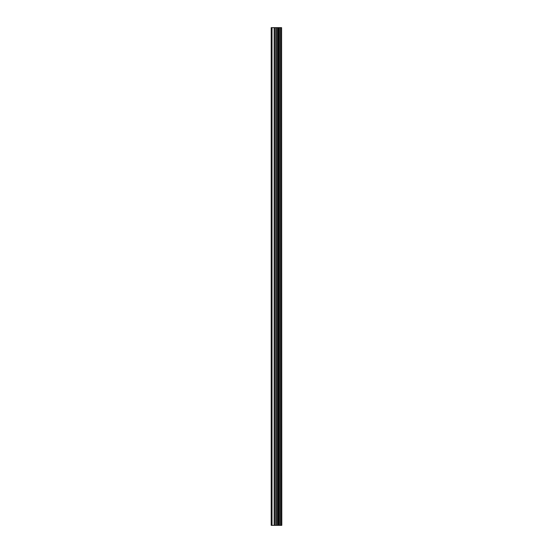 <?xml version="1.0" encoding="UTF-8"?>
<svg xmlns="http://www.w3.org/2000/svg" width="553" height="553" viewBox="0 0 553 553"><rect width="100%" height="100%" fill="white"/><g stroke="black" fill="none" stroke-linecap="round" stroke-linejoin="round"><path stroke-width="0.83" d="M281.595 27.65L281.802 525.35L281.595 27.65L271.198 27.65L271.198 525.35L272.035 525.35L272.035 27.65M272.035 525.35L281.595 525.35M281.512 525.35L281.512 27.65M280.585 525.35L280.585 27.65M280.447 525.35L280.447 27.65M278.394 525.35L278.394 27.65M278.318 525.35L278.318 27.65M279.396 525.35L279.396 27.65M279.258 525.35L279.258 27.65M277.945 525.35L277.945 27.65M277.461 525.35L277.461 27.65M276.327 525.35L276.327 27.65M275.836 525.35L275.836 27.65M274.627 525.35L274.627 27.65M274.143 525.35L274.143 27.65"/></g></svg>
